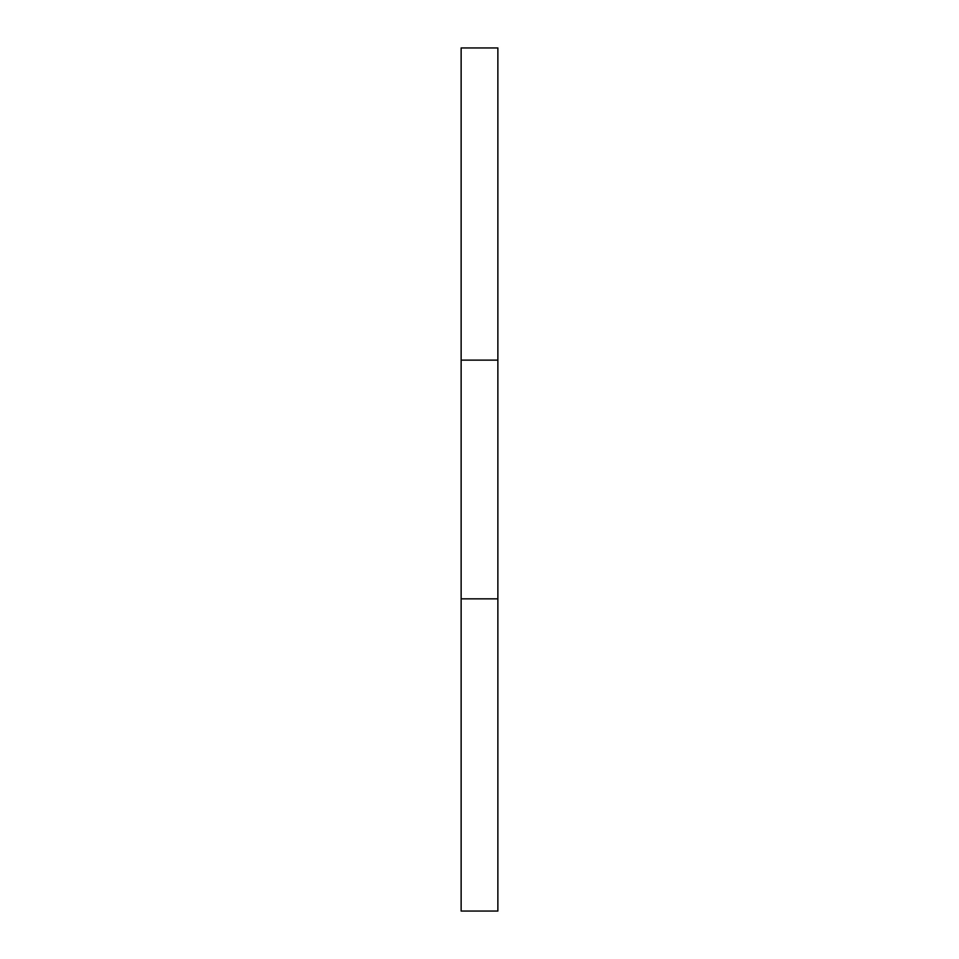 <?xml version="1.0" encoding="UTF-8"?>
<svg xmlns="http://www.w3.org/2000/svg" width="959" height="959" viewBox="0 0 959 959"><rect width="100%" height="100%" fill="white"/><g stroke="black" fill="none" stroke-linecap="round" stroke-linejoin="round"><path stroke-width="1.44" d="M461.135 360.128L461.135 598.86L497.865 598.86L497.865 47.95L461.135 47.95L461.135 360.128L497.865 360.128M461.135 598.86L461.135 911.05L497.865 911.05L497.865 598.86"/></g></svg>
